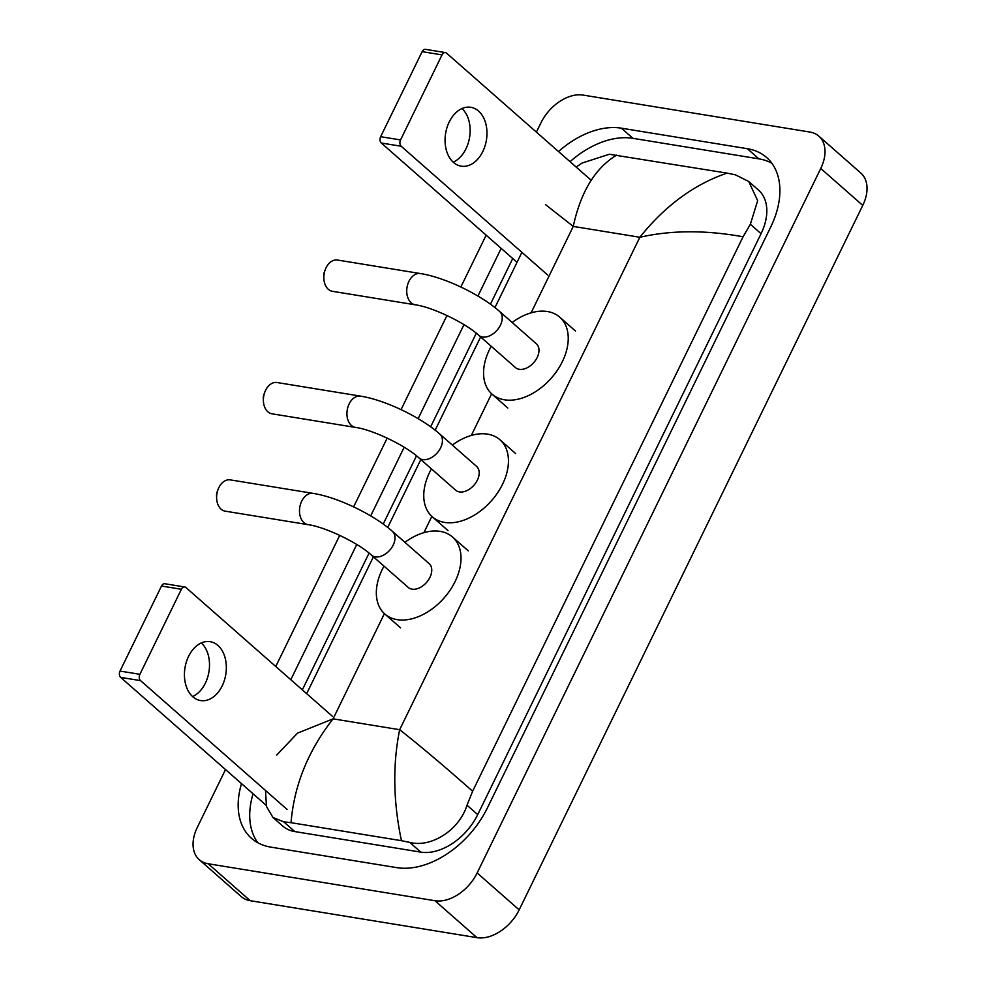 <?xml version="1.0" encoding="UTF-8"?>
<svg xmlns="http://www.w3.org/2000/svg" width="987" height="987" viewBox="0 0 987 987"><rect width="100%" height="100%" fill="white"/><g stroke="black" fill="none" stroke-linecap="round" stroke-linejoin="round"><path stroke-width="1.48" d="M201.336 642.932A29.82 20.665 -80.7 0 1 205.358 683.14A29.82 20.665 -80.7 0 1 192.601 696.563M188.579 656.355A29.82 20.665 99.3 0 0 200.583 700.548A29.82 20.665 99.3 0 0 222.186 685.891A29.82 20.665 99.3 0 0 210.182 641.686A29.82 20.665 99.3 0 0 188.579 656.355M266.169 805.293L120.685 677.403A4.664 3.232 -80.7 0 1 120.019 671.074L139.907 674.318A4.664 3.232 99.3 0 0 140.573 680.635L287.057 809.414M332.459 716.34L185.975 587.561A4.664 3.232 99.3 0 0 184.766 586.981A4.664 3.232 99.3 0 0 181.386 589.264L161.498 586.031L120.019 671.074M161.498 586.031A4.664 3.232 -80.7 0 1 164.866 583.736L184.766 586.981M181.386 589.264L139.907 674.318M230.292 479.879A15.841 10.98 99.3 0 0 218.818 487.677A15.841 10.98 99.3 0 0 218.028 489.515A15.841 10.98 99.3 0 0 216.622 498.127A15.841 10.98 99.3 0 0 225.196 511.155L308.08 524.665A15.841 10.98 -80.7 0 1 301.701 501.186A15.841 10.98 -80.7 0 1 313.175 493.389L230.292 479.879M308.08 524.665C324.994 526.885 358.17 542.727 371.457 555.113L408.211 587.413A15.841 10.475 -48.7 0 0 412.023 589.165A15.841 10.475 -48.7 0 0 428.432 579.986A15.841 10.475 -48.7 0 0 429.135 563.626L392.382 531.314C373.37 514.4 337.566 497.201 313.175 493.389M404.917 542.332A51.262 33.891 131.3 0 1 440.202 531.388A51.262 33.891 131.3 0 1 452.515 537.027A51.262 33.891 131.3 0 1 450.245 589.955A51.262 33.891 131.3 0 1 397.144 619.651A51.262 33.891 131.3 0 1 384.831 614.013A51.262 33.891 131.3 0 1 384.005 566.131M216.622 498.127L216.535 495.511A6.527 4.516 -80.7 0 1 217.115 491.97L218.028 489.515M337.517 260.037A15.841 10.98 99.3 0 0 326.043 267.822A15.841 10.98 99.3 0 0 325.254 269.661A15.841 10.98 99.3 0 0 323.847 278.285A15.841 10.98 99.3 0 0 332.422 291.301L415.305 304.81A15.841 10.98 -80.7 0 1 408.939 281.332A15.841 10.98 -80.7 0 1 420.413 273.547L337.517 260.037M415.305 304.81C432.22 307.031 465.395 322.885 478.683 335.259L515.436 367.571A15.841 10.475 -48.7 0 0 519.248 369.311A15.841 10.475 -48.7 0 0 535.657 360.132A15.841 10.475 -48.7 0 0 536.36 343.772L499.607 311.46C480.607 294.558 444.792 277.347 420.413 273.547M512.154 322.49A51.262 33.891 131.3 0 1 547.427 311.534A51.262 33.891 131.3 0 1 559.74 317.172A51.262 33.891 131.3 0 1 557.47 370.113A51.262 33.891 131.3 0 1 504.382 399.797A51.262 33.891 131.3 0 1 492.057 394.158A51.262 33.891 131.3 0 1 491.23 346.277M323.847 278.285L323.761 275.657A6.527 4.516 -80.7 0 1 324.341 272.116L325.254 269.661M277.063 382.524A15.841 10.98 99.3 0 0 265.589 390.321A15.841 10.98 99.3 0 0 264.8 392.16A15.841 10.98 99.3 0 0 263.393 400.771A15.841 10.98 99.3 0 0 271.956 413.8L355.517 427.42A15.841 10.98 -80.7 0 1 349.139 403.942A15.841 10.98 -80.7 0 1 360.613 396.145L277.063 382.524M355.517 427.42C372.42 429.629 405.595 445.482 418.895 457.857L455.649 490.169A15.841 10.475 -48.7 0 0 459.448 491.908A15.841 10.475 -48.7 0 0 475.857 482.729A15.841 10.475 -48.7 0 0 476.561 466.37L439.807 434.058C420.807 417.156 384.992 399.957 360.613 396.145M452.354 445.088A51.262 33.891 131.3 0 1 487.627 434.144A51.262 33.891 131.3 0 1 499.94 439.77A51.262 33.891 131.3 0 1 497.67 492.71A51.262 33.891 131.3 0 1 444.582 522.407A51.262 33.891 131.3 0 1 432.257 516.769A51.262 33.891 131.3 0 1 431.43 468.887M263.393 400.771L263.295 398.156A6.527 4.516 -80.7 0 1 263.874 394.615L264.8 392.16M461.978 108.545A29.82 20.665 -80.7 0 1 465.987 148.766A29.82 20.665 -80.7 0 1 453.23 162.176M449.221 121.969A29.82 20.665 99.3 0 0 461.225 166.174A29.82 20.665 99.3 0 0 482.816 151.504A29.82 20.665 99.3 0 0 470.811 107.299A29.82 20.665 99.3 0 0 449.221 121.969M517.04 262.32L381.315 143.016A4.664 3.232 -80.7 0 1 380.649 136.699L400.549 139.932A4.664 3.232 99.3 0 0 401.215 146.261L547.699 275.028M591.188 180.276L446.605 53.175A4.664 3.232 99.3 0 0 445.396 52.595A4.664 3.232 99.3 0 0 442.028 54.89L422.128 51.645L380.649 136.699M422.128 51.645A4.664 3.232 -80.7 0 1 425.508 49.35L445.396 52.595M442.028 54.89L400.549 139.932M536.397 132.122L540.925 122.857A37.284 24.65 131.3 0 1 583.095 95.085L809.883 132.048A37.284 24.65 131.3 0 1 818.84 136.144L860.849 173.07A37.284 24.65 131.3 0 1 862.761 205.395L519.162 909.878A37.284 24.65 131.3 0 1 476.98 937.65L250.192 900.687A37.284 24.65 131.3 0 1 241.235 896.591L199.226 859.665A37.284 24.65 131.3 0 1 197.326 827.34L225.505 769.552M818.84 136.144A37.284 24.65 131.3 0 1 820.752 168.469L477.153 872.952A37.284 24.65 131.3 0 1 434.971 900.724L208.195 863.761A37.284 24.65 131.3 0 1 199.226 859.665M275.768 666.496L339.738 535.349M353.63 506.862L387.163 438.105M401.055 409.617L446.963 315.495M460.855 287.007L486.147 235.165M241.519 783.616A80.144 53.002 -48.7 0 0 251.463 838.284A80.144 53.002 -48.7 0 0 270.722 847.105L396.712 867.635A80.144 53.002 -48.7 0 0 487.393 807.934L770.724 227.01A80.144 53.002 -48.7 0 0 766.615 157.513A80.144 53.002 -48.7 0 0 747.356 148.704L621.366 128.174A80.144 53.002 -48.7 0 0 558.494 151.542M501.174 248.379L477.918 296.051M463.976 324.649L418.118 418.661M404.176 447.247L370.693 515.905M356.751 544.503L290.795 679.71M771.834 163.225A80.144 53.002 -48.7 0 0 758.904 158.858L632.914 138.328A80.144 53.002 -48.7 0 0 570.042 161.695M253.067 793.77A80.144 53.002 -48.7 0 0 257.792 842.725M512.722 258.532L490.44 304.206M476.289 333.236L430.653 426.816M416.489 455.846L383.215 524.06M369.064 553.09L302.343 689.876M276.681 755.104L297.58 733.107L333.088 718.844C308.166 750.663 294.151 785.282 291.029 822.689L283.713 821.838L272.955 817.483L282.701 826.045A50.325 33.287 -48.7 0 0 294.792 831.572L420.783 852.114A50.325 33.287 -48.7 0 0 477.72 814.62L761.063 233.697A50.325 33.287 -48.7 0 0 758.485 190.072L748.738 181.497L757.671 200.669L750.354 224.283L743.063 236.769C705.569 229.983 671.16 230.144 639.847 237.262C665.09 205.74 694.157 184.359 727.049 173.107L735.315 174.798L748.738 181.497M272.955 817.483L266.465 806.453L265.515 790.476M576.174 167.074L581.972 163.089L609.312 154.256L727.049 173.107M291.029 822.689L401.45 840.69C393.196 801.58 392.604 764.58 399.661 729.701C419.796 745.53 444.113 766.048 472.625 791.241L743.063 236.769M472.625 791.241L467.011 805.207C459.091 830.659 430.542 848.018 409.704 842.38L401.45 840.69M616.628 155.119C595.173 168.111 580.726 191.873 573.262 226.405L545.453 204.568M140.573 680.635L120.685 677.403M371.457 555.113A15.841 10.475 -48.7 0 0 375.27 556.853A15.841 10.475 -48.7 0 0 393.196 545.046A15.841 10.475 -48.7 0 0 392.382 531.314M478.683 335.259A15.841 10.475 -48.7 0 0 482.495 336.999A15.841 10.475 -48.7 0 0 500.421 325.192A15.841 10.475 -48.7 0 0 499.607 311.46M418.895 457.857A15.841 10.475 -48.7 0 0 422.695 459.597A15.841 10.475 -48.7 0 0 440.621 447.802A15.841 10.475 -48.7 0 0 439.807 434.058M401.215 146.261L381.315 143.016M384.399 613.63L333.088 718.844L399.661 729.701L639.847 237.262L573.262 226.405L531.117 312.817M491.625 393.776L471.317 435.427M431.837 516.386L423.892 532.672M820.752 168.469L862.761 205.395M208.195 863.761L250.192 900.687M434.971 900.724L476.98 937.65M477.153 872.952L519.162 909.878M758.904 158.858L747.356 148.704M632.914 138.328L621.366 128.174M294.792 831.572L283.713 821.838M761.063 233.697L750.354 224.283M477.72 814.62L467.011 805.207M420.783 852.114L409.704 842.38M452.515 537.027L468.27 550.869M384.831 614.013L400.586 627.868M559.74 317.172L575.495 331.015M492.057 394.158L507.811 408.013M499.94 439.77L515.695 453.625M432.257 516.769L448.012 530.611M306.661 693.664L373.407 556.816M387.731 527.453L420.832 459.572M435.156 430.196L480.632 336.962M494.956 307.599L521.901 252.351"/></g></svg>
